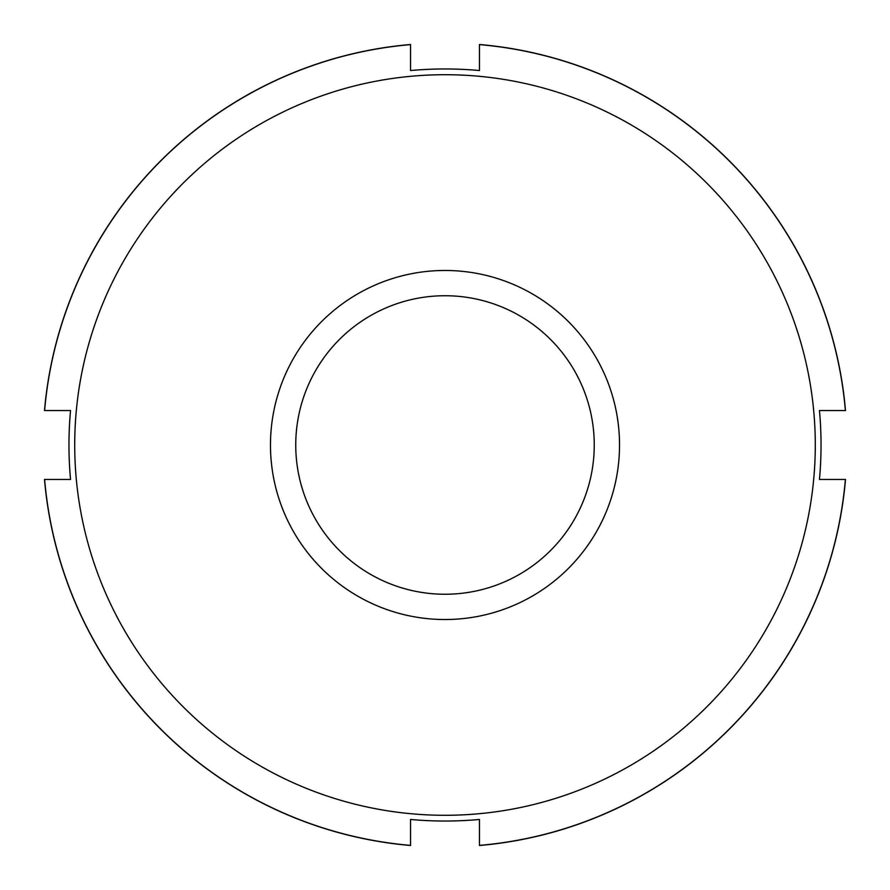 <?xml version="1.0" encoding="UTF-8"?>
<svg xmlns="http://www.w3.org/2000/svg" width="890" height="890" viewBox="0 0 890 890"><rect width="100%" height="100%" fill="white"/><g stroke="black" fill="none" stroke-linecap="round" stroke-linejoin="round"><path stroke-width="1.33" d="M479.443 845.389L479.443 819.456A376.036 376.036 0 0 1 410.557 819.456L410.557 845.5A401.98 401.98 0 0 1 44.5 479.443L70.544 479.443A376.036 376.036 0 0 1 70.544 410.557L44.5 410.557A401.98 401.98 0 0 1 410.557 44.5L410.557 70.544A376.036 376.036 0 0 1 479.443 70.544L479.443 44.5A401.98 401.98 0 0 1 845.5 410.557L819.456 410.557A376.036 376.036 0 0 1 819.456 479.443L845.5 479.443A401.98 401.98 0 0 1 479.443 845.5L479.443 845.389A401.868 401.868 0 0 0 845.389 479.443M44.6 479.443L44.611 479.443A401.868 401.868 0 0 0 410.557 845.389M479.443 70.544A376.036 376.036 0 0 0 410.557 70.544A376.036 376.036 0 0 1 479.443 70.544M410.557 819.456A376.036 376.036 0 0 0 479.443 819.456A376.036 376.036 0 0 1 410.557 819.456M70.544 410.557A376.036 376.036 0 0 0 70.544 479.443A376.036 376.036 0 0 1 70.544 410.557M44.611 410.557A401.868 401.868 0 0 1 410.557 44.611M479.443 44.611A401.868 401.868 0 0 1 845.389 410.557M445 74.716A370.284 370.284 0 0 1 765.678 630.142A370.284 370.284 0 0 1 124.322 630.142A370.284 370.284 0 0 1 445 74.716M819.456 410.557A376.036 376.036 0 0 1 819.456 479.443M445 295.736A149.264 149.264 0 0 1 574.261 519.626A149.264 149.264 0 0 1 315.739 519.626A149.264 149.264 0 0 1 445 295.736M445 270.471A174.529 174.529 0 0 1 596.144 532.264A174.529 174.529 0 0 1 293.856 532.264A174.529 174.529 0 0 1 445 270.471"/></g></svg>
